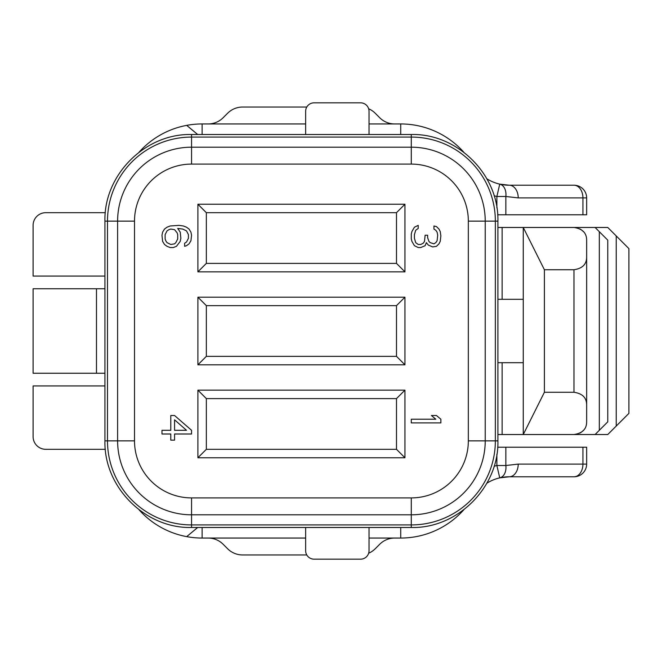 <?xml version="1.0" encoding="UTF-8"?>
<svg xmlns="http://www.w3.org/2000/svg" width="662" height="662" viewBox="0 0 662 662"><rect width="100%" height="100%" fill="white"/><g stroke="black" fill="none" stroke-linecap="round" stroke-linejoin="round"><path stroke-width="0.99" d="M104.935 276.071L33.1 276.071L33.1 225.361A12.677 12.677 0 0 1 45.777 212.684L105.299 212.684A12.677 12.677 0 0 0 105.349 212.684M138.962 152.31A84.513 84.513 0 0 1 202.125 123.951L305.645 123.951L305.645 134.51L305.645 111.274A8.449 8.449 0 0 1 314.094 102.825L360.575 102.825A8.449 8.449 0 0 1 369.032 111.274L369.032 134.51M250.716 123.951L202.125 123.951L202.125 134.51M369.032 123.951L400.725 123.951A84.513 84.513 0 0 1 463.88 152.31A84.513 84.513 0 0 0 400.725 123.951L400.725 134.51M369.032 527.49L369.032 550.726A8.449 8.449 0 0 1 360.575 559.175L314.094 559.175A8.449 8.449 0 0 1 305.645 550.726L305.645 527.49L305.645 538.049L202.125 538.049L284.519 538.049M468.332 221.133L485.229 221.133A73.945 73.945 0 0 0 411.284 147.187L191.558 147.187A73.945 73.945 0 0 0 117.613 221.133L117.613 440.867A73.945 73.945 0 0 0 191.558 514.813L411.284 514.813A73.945 73.945 0 0 0 485.229 440.867L485.229 221.133L495.35 221.133A84.066 84.066 0 0 0 411.284 137.075L191.558 137.075A84.066 84.066 0 0 0 107.492 221.133L104.935 221.133C103.735 174.859 145.259 133.319 191.558 134.51L191.558 164.093A57.048 57.048 0 0 0 134.51 221.133L134.51 440.867A57.048 57.048 0 0 0 191.558 497.907L411.284 497.907A57.048 57.048 0 0 0 468.332 440.867L468.332 221.133A57.048 57.048 0 0 0 411.284 164.093L191.558 164.093M404.945 204.235L404.945 271.842L197.897 271.842L197.897 204.235L404.945 204.235L396.497 212.684L206.345 212.684L206.345 263.393L396.497 263.393L396.497 212.684M404.945 297.197L404.945 364.803L197.897 364.803L197.897 297.197L404.945 297.197L396.497 305.645L206.345 305.645L206.345 356.355L396.497 356.355L396.497 305.645M404.945 390.158L404.945 457.765L197.897 457.765L197.897 390.158L404.945 390.158L396.497 398.607L206.345 398.607L206.345 449.316L396.497 449.316L396.497 398.607M411.284 422.902L440.867 422.902L440.867 419.212L436.457 415.513L431.425 415.513L435.828 419.212L411.284 419.212L411.284 422.902M430.168 242.615L428.91 241.382L427.644 237.683L427.644 235.225L425.128 235.225L424.499 241.382L423.241 243.235L420.726 244.468L418.21 244.468L415.686 242.615L414.429 238.303L414.429 234.605L415.686 230.293L418.21 228.44L418.21 225.361L414.429 227.207L411.913 231.526L411.284 233.992L411.284 238.916L411.913 241.382L414.429 245.693L418.21 247.547L420.726 247.547L425.128 245.693L426.386 242.615L428.281 245.081L432.683 246.926L436.457 246.314L438.972 243.848L440.238 241.382L440.867 235.838L440.238 231.526L438.972 229.06L436.457 226.594L433.941 225.982L433.941 229.06L435.828 230.293L437.086 232.139L437.714 235.225L437.086 240.769L435.828 242.615L433.941 243.848L430.168 242.615M191.558 430.3L174.569 415.513L170.788 415.513L170.788 430.3L161.975 430.3L161.975 433.999L170.788 433.999L170.788 440.156L174.569 440.156L174.569 433.999L191.558 433.999L191.558 430.3M186.527 230.906L188.413 234.605L188.413 238.303L186.527 242.002L184.632 243.235L184.632 246.314L186.527 245.693L189.042 243.848L190.929 240.769L191.558 235.225L190.929 232.139L189.042 229.06L186.527 227.207L183.374 225.982L178.972 225.361L170.159 225.982L167.014 227.207L164.499 229.06L162.612 232.139L161.975 235.225L162.612 241.382L164.499 244.468L167.014 246.314L170.159 247.547L173.303 247.547L176.456 246.314L180.23 241.382L180.858 238.303L180.23 232.139L177.714 228.44L182.745 229.06L186.527 230.906M175.827 242.615L174.569 243.848L170.788 244.468L167.014 242.615L165.757 240.769L165.128 238.916L165.128 234.605L167.014 230.906L168.901 229.673L170.788 229.06L174.569 229.673L177.085 232.759L177.714 234.605L177.714 238.916L175.827 242.615M174.569 419.824L186.527 430.3L174.569 430.3L174.569 419.824M404.945 271.842L396.497 263.393M197.897 271.842L206.345 263.393M197.897 204.235L206.345 212.684M197.897 297.197L206.345 305.645M197.897 364.803L206.345 356.355M404.945 364.803L396.497 356.355M197.897 390.158L206.345 398.607M197.897 457.765L206.345 449.316M404.945 457.765L396.497 449.316M400.725 527.49L400.725 538.049A84.513 84.513 0 0 0 463.88 509.69A84.513 84.513 0 0 1 400.725 538.049L369.032 538.049M197.706 527.49L186.701 536.634A84.513 84.513 0 0 1 138.962 509.69M202.125 527.49L202.125 538.049A84.513 84.513 0 0 1 186.701 536.634L197.665 527.49M208.158 538.049A21.126 21.126 0 0 1 223.102 544.238L227.629 548.765A21.126 21.126 0 0 0 242.565 554.955L306.779 554.955M368.651 553.225A21.126 21.126 0 0 0 375.222 548.765L379.74 544.238A21.126 21.126 0 0 1 394.684 538.049M394.684 123.951A21.126 21.126 0 0 1 379.74 117.762L375.222 113.235A21.126 21.126 0 0 0 368.651 108.775M306.779 107.045L242.565 107.045A21.126 21.126 0 0 0 227.629 113.235L223.102 117.762A21.126 21.126 0 0 1 208.158 123.951M197.665 134.51L186.701 125.366L197.706 134.51M595.097 227.471L607.774 227.471L628.9 248.606L628.9 413.394L607.774 434.529L573.971 434.529C582.411 433.279 586.631 429.059 586.648 421.851L586.648 404.945C586.631 397.738 582.411 393.518 573.971 392.268L573.971 269.732C582.411 268.482 586.631 264.262 586.648 257.055L586.648 240.149C586.631 232.941 582.411 228.721 573.971 227.471L595.097 227.471L607.774 240.149L607.774 421.851L599.325 430.3L599.325 231.7M497.907 227.471L573.971 227.471M523.261 299.307L497.907 299.307M573.971 392.268L544.387 392.268L523.261 434.529L497.907 434.529M544.387 392.268L544.387 269.732L523.261 227.471L523.261 434.529L573.971 434.529M502.135 434.529L502.135 362.693L497.907 362.693M502.135 362.693L523.261 362.693M595.097 434.529L599.325 430.3M583.371 430.35A12.677 12.677 0 0 1 579.689 433.163M579.689 228.837A12.677 12.677 0 0 1 583.371 231.65M586.648 240.149L586.648 421.851M544.387 269.732L573.971 269.732M486.851 178.79A42.252 42.252 0 0 0 499.736 184.135L509.26 185.219L573.971 185.219A12.677 12.677 0 0 1 586.648 197.897L586.648 214.794L497.675 214.794M518.222 197.897A12.677 8.962 90 0 0 509.26 185.219A42.252 42.252 0 0 1 499.736 184.135A12.677 8.846 103 0 1 505.851 196.482L518.222 197.897L586.648 197.897A12.677 12.677 0 0 0 573.971 185.219A12.677 8.962 90 0 1 582.932 197.897L582.932 214.794M509.26 185.219A42.252 42.252 0 0 1 499.736 184.135L496.881 196.482A54.929 54.929 0 0 1 494.109 195.77A54.929 54.929 0 0 0 496.881 196.482L505.851 196.482L505.851 214.794M497.675 447.206L586.648 447.206L586.648 464.103L518.222 464.103L505.851 465.518L496.881 465.518L496.881 454.149M582.932 447.206L582.932 464.103A12.677 8.962 -90 0 1 573.971 476.781A12.677 12.677 0 0 0 586.648 464.103A12.677 12.677 0 0 1 573.971 476.781L509.26 476.781A12.677 8.962 -90 0 0 518.222 464.103M494.109 466.23A54.929 54.929 0 0 1 496.881 465.518L499.736 477.865A42.252 42.252 0 0 1 509.26 476.781L499.736 477.865A12.677 8.846 -103 0 0 505.851 465.518L505.851 447.206M499.736 477.865A42.252 42.252 0 0 0 486.851 483.21A42.252 42.252 0 0 1 509.26 476.781M104.935 385.929L33.1 385.929L33.1 436.639A12.677 12.677 0 0 0 45.777 449.316L105.299 449.316A12.677 12.677 0 0 1 105.349 449.316M104.935 288.748L33.1 288.748L33.1 373.252L96.486 373.252L96.486 288.748M104.935 373.252L96.486 373.252M411.284 164.093L411.284 134.51C457.566 133.319 499.098 174.842 497.907 221.133L495.35 221.133L495.35 440.867L497.907 440.867C499.107 487.141 457.583 528.681 411.284 527.49L411.284 524.925A84.066 84.066 0 0 0 495.35 440.867L468.332 440.867M134.51 221.133L107.492 221.133L107.492 440.867A84.066 84.066 0 0 0 191.558 524.925L411.284 524.925L411.284 497.907M134.51 440.867L104.935 440.867C103.744 487.158 145.276 528.681 191.558 527.49C145.276 528.681 103.744 487.158 104.935 440.867C103.744 487.158 145.276 528.681 191.558 527.49L411.284 527.49C457.583 528.681 499.107 487.141 497.907 440.867L497.907 221.133C499.098 174.842 457.566 133.319 411.284 134.51L191.558 134.51C145.259 133.319 103.735 174.859 104.935 221.133C103.735 174.859 145.259 133.319 191.558 134.51M191.558 497.907L191.558 527.49M496.881 207.851L496.881 196.482M502.135 299.307L502.135 227.471M616.223 426.071L616.223 235.929M411.284 134.51C457.566 133.319 499.098 174.842 497.907 221.133M497.907 440.867C499.107 487.141 457.583 528.681 411.284 527.49M104.935 221.133L104.935 440.867"/></g></svg>
